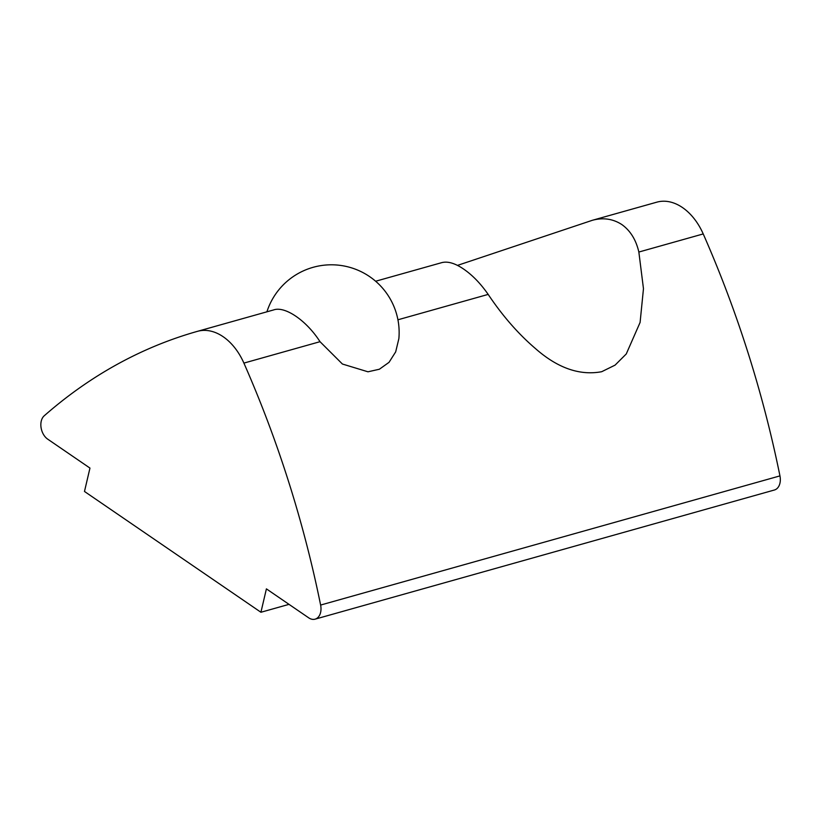 <?xml version="1.0" encoding="UTF-8"?>
<svg xmlns="http://www.w3.org/2000/svg" width="821" height="821" viewBox="0 0 821 821"><rect width="100%" height="100%" fill="white"/><g stroke="black" fill="none" stroke-linecap="round" stroke-linejoin="round"><path stroke-width="1.23" d="M266.907 311.816A67.743 67.743 0 0 1 398.873 338.601L395.681 351.881L389.031 362.338L379.374 369.234L367.982 371.8L342.419 364.031L320.016 341.69C306.51 320.559 284.969 305.812 273.619 309.928L197.543 331.315M289.023 604.359L260.924 612.261L266.404 588.873L308.675 617.813A13.546 9.205 -105.7 0 0 315.09 619.167A13.546 9.205 -105.7 0 0 320.621 605.056A812.862 552.297 -105.7 0 0 243.899 363.098A54.186 36.822 -105.7 0 0 197.522 331.325L273.619 309.928M457.461 265.399L592.454 220.264L656.841 202.161A54.186 36.822 74.3 0 1 703.228 233.934A812.862 552.297 74.3 0 1 779.95 475.893A13.546 9.205 74.3 0 1 774.408 490.004L315.09 619.167M197.522 331.325A54.186 36.822 -105.7 0 0 197.502 331.325A812.862 552.297 -105.7 0 0 44.201 415.816A13.546 9.205 -105.7 0 0 41.05 427.505A13.546 9.205 -105.7 0 0 47.69 439.143L89.961 468.083L84.481 491.461L260.924 612.261M592.454 220.264C603.219 217.391 613.03 218.827 621.897 224.595C630.395 230.711 636.039 239.855 638.851 252.037L643.469 288.694L640.093 322.437L626.259 353.964L615.073 365.129L601.67 371.718C579.647 375.802 557.531 368.044 535.323 348.453C518.184 333.778 502.462 315.757 488.177 294.4C480.624 283.563 472.455 275.127 463.66 269.093C455.091 263.243 447.804 261.088 441.77 262.638L375.679 281.223L441.77 262.638M592.505 220.254L656.821 202.161A54.186 36.822 74.3 0 1 656.841 202.161M488.177 294.4L397.949 319.78M320.016 341.69L243.899 363.098M779.95 475.893L320.621 605.056M703.228 233.934L638.851 252.037"/></g></svg>

